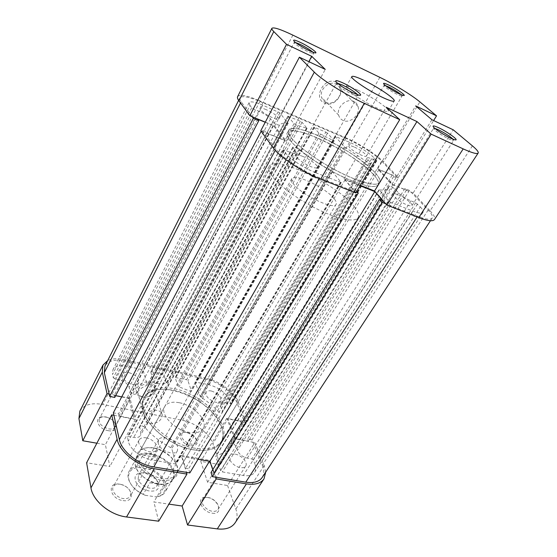 <?xml version="1.0" encoding="UTF-8"?>
<svg xmlns="http://www.w3.org/2000/svg" width="557" height="557" viewBox="0 0 557 557"><rect width="100%" height="100%" fill="white"/><g stroke="black" fill="none" stroke-linecap="round" stroke-linejoin="round"><path stroke-width="0.42" stroke-dasharray="2.79 2.09" d="M221.387 426.509C223.629 432.615 223.454 437.886 220.878 442.328C215.524 451.33 198.508 453.294 180.398 446.053C162.289 438.874 146.352 423.619 143.031 410.822C141.763 405.907 142.084 401.674 143.985 398.116C154.484 376.302 212.405 398.387 221.387 426.509M374.91 172.482C379.094 177.084 380.633 180.44 379.519 182.529C377.145 186.741 360.748 182.814 340.167 172.468C319.6 162.164 298.712 147.278 291.541 138.08C288.791 134.557 287.851 131.967 288.728 130.324C293.024 119.985 357.016 151.762 374.91 172.482M428.145 210.059L262.326 465.227L252.008 439.877L409.472 190.417L428.145 210.059C431.717 213.846 433.054 216.527 432.162 218.114C430.672 220.029 425.799 219.416 417.534 216.269L385.757 203.799M356.188 192.193L319.683 177.871C303.14 171.542 281.626 157.325 275.924 149.102L261.853 129.934L261.163 131.243M252.126 116.678L241.153 101.736C239.893 100.002 239.482 98.7 239.921 97.816C241.891 95.525 248.54 96.744 259.875 101.485L346.106 138.456C358.757 143.81 375.279 154.338 381.684 161.196L398.095 178.456L245.658 424.288L236.419 401.583C232.875 392.448 219.228 382.276 207.183 379.658L126.07 361.054C115.445 358.868 108.399 360.525 104.953 366.026M262.326 465.227C264.262 470.101 264.206 474.202 262.145 477.53M325.803 132.086L327.46 133.151L334.04 140.58L332.905 140.448L318.938 133.193L313.8 127.142L325.803 132.086L186.595 379.679L187.953 380.703L191.455 391.202L190.195 391.237L179.013 386.837L177.794 385.827L175.17 377.465L186.595 379.679M287.983 116.302L300.376 121.231L302.047 122.303L307.06 128.333L296.185 124.907L294.026 123.64L287.983 116.302L150.836 371.985L151.72 371.784L162.651 374.262L164.016 375.3L166.522 383.696L155.661 383.662L153.836 382.562L150.815 372.32M409.472 190.417L404.904 188.551L406.415 190.146L392.894 184.611L378.955 169.586L392.184 175.086L393.611 176.597L398.095 178.456M265.236 122.275L273.473 125.708L284.787 140.399L268.62 133.784L267.464 132.232L261.853 129.934M356.772 191.218L355.665 189.895L352.504 188.649L345.089 179.758L360.073 185.725M249.975 105.468L249.063 102.669C250.392 101.089 254.96 101.924 262.758 105.162L279.816 112.813L287.955 123.271C283.562 122.819 280.777 123.431 279.586 125.116C277.713 125.158 275.471 124.058 272.867 121.823L270.514 118.794C268.126 116.155 264.199 113.614 258.747 111.156L253.477 108.935L251.722 107.793L249.975 105.468L112.514 374.436L112.932 369.723C115.292 365.963 120.131 364.821 127.449 366.29L141.791 369.542L143.17 370.593L147.229 384.873L146.944 385.437C142.077 387.164 138.498 389.942 136.221 393.764C134.035 394.92 132.03 394.182 130.227 391.543L129.133 387.275C127.776 383.766 124.601 381.315 119.616 379.923L114.728 378.864L113.301 377.764L112.514 374.436M315.638 172.705C304.296 168.325 289.661 158.682 285.588 152.973L283.339 149.819L290.002 152.228C293.588 153.621 295.69 153.906 296.324 153.078L295.711 151.274L292.794 147.139C293.894 146.783 295.906 147.605 298.831 149.603C308.146 156.796 318.869 163.786 331.004 170.56L332.257 171.493L341.197 182.564L315.638 172.705L151.991 459.971C141.401 458.355 129.913 449.207 128.284 441.2L127.386 436.779L128.43 436.465L133.694 437.426C137.036 437.941 139.292 437.28 140.455 435.442L140.726 432.517L139.591 426.662C141.053 425.388 142.919 425.75 145.203 427.734C152.019 435.56 160.562 442.216 170.832 447.689L171.765 448.684L175.942 463.591L174.995 463.877L151.991 459.971M420.319 206.925C422.707 209.488 423.605 211.305 423 212.384C421.948 213.721 418.53 213.282 412.758 211.061L390.61 202.316L388.654 201.042L379.171 189.867C384.233 190.494 387.331 189.888 388.48 188.05L388.974 186.129C390.527 186.038 392.643 187.103 395.31 189.345L398.575 192.882C401.736 195.98 405.865 198.647 410.962 200.882L415.689 202.783L420.319 206.925L254.848 463.884C256.136 467.205 256.081 469.99 254.695 472.245C252.606 475.225 248.798 476.305 243.263 475.483L222.264 471.911L220.704 470.7L215.775 456.58L216.109 455.842C221.728 454.164 225.773 451.344 228.245 447.362L229.992 443.588C231.907 442.537 233.787 443.309 235.625 445.892L237.386 450.509C239.287 454.366 242.601 456.907 247.336 458.133L251.848 458.954L253.344 460.103L254.848 463.884M370.823 162.818L371.143 163.486C370.294 163.723 368.616 162.992 366.102 161.293L344.386 146.776L335.091 136.409L349.587 142.244C360.08 147.02 368.344 152.312 374.381 158.104L376.783 160.778L371.665 158.78C369.068 157.715 367.55 157.443 367.112 157.979L367.947 159.706L370.823 162.818L222.299 410.948L222.285 412.013C221.122 412.939 219.549 412.549 217.55 410.85C212.767 405.768 207.211 401.193 200.861 397.127L200.186 396.382L195.18 381.97L209.105 384.776C218.894 387.595 225.682 392.692 229.456 400.058L230.73 403.672L225.759 402.92C223.28 402.433 221.609 402.815 220.76 404.069L220.725 406.819L222.299 410.948M212.76 469.732L213.881 473.032L211.012 472.552M189.833 472.914L188.565 468.778L185.606 468.277L182.014 456.448L198.048 459.267M121.691 396.911L128.855 398.387L134.021 418.899L119.038 415.995L118.537 413.816L113.35 412.8M114.742 397.447L114.269 395.379L115.668 395.665M252.008 439.877L247.649 439.027L248.485 441.102L235.604 438.603L227.987 418.836L240.589 421.433L241.376 423.411L245.658 424.288M393.611 176.597L241.376 423.411M392.184 175.086L240.589 421.433M378.955 169.586L227.987 418.836M392.894 184.611L235.604 438.603M406.415 190.146L248.485 441.102M404.904 188.551L247.649 439.027M267.464 132.232L118.537 413.816M268.62 133.784L119.038 415.995M284.787 140.399L134.021 418.899M273.473 125.708L128.855 398.387M257.745 119.163L114.269 395.379M382.575 200.492L213.881 473.032M345.089 179.758L182.014 456.448M352.504 188.649L185.606 468.277M355.665 189.895L188.565 468.778M190.71 445.809C198.257 445.663 199.162 442.376 193.418 435.95L189.004 433.339L186.477 432.587C175.539 430.122 179.751 444.054 190.71 445.809M187.243 432.538L189.457 433.186L193.328 435.477C196.273 438.094 197.262 440.469 196.301 442.606C195.361 444.02 193.578 444.521 190.954 444.096C184.088 441.798 181.046 438.45 181.812 434.035C182.773 432.587 184.583 432.086 187.243 432.538M108.267 430.679C120.472 433.151 117.172 418.941 105.384 417.047C93.304 414.331 96.055 428.702 108.267 430.679M106.039 416.956C112.974 419.143 116.03 422.471 115.208 426.927C114.088 428.737 111.88 429.391 108.573 428.883C101.604 426.704 98.512 423.383 99.306 418.927C100.455 417.068 102.697 416.413 106.039 416.956M123.069 500.597C136.34 502.741 132.385 485.683 119.602 484.2C106.471 481.721 109.785 499.023 123.069 500.597M120.347 484.242C128.221 486.602 131.549 490.564 130.324 496.127C129.043 498.139 126.738 498.954 123.396 498.578C116.824 497.84 110.766 490.668 113.301 486.721C114.61 484.646 116.956 483.817 120.347 484.242M212.273 513.206C224.13 515.148 218.602 498.759 207.232 497.464C195.451 495.222 200.478 511.834 212.273 513.206M208.109 497.526C214.32 498.243 220.635 505.833 217.968 509.488C216.924 511.006 215.106 511.604 212.53 511.291C206.264 510.616 199.921 502.943 202.567 499.344C203.632 497.784 205.484 497.178 208.109 497.526M161.795 480.35C173.972 481.164 179.222 476.778 177.551 467.205C175.079 458.648 163.814 449.833 153.126 447.974C141.2 446.721 135.706 450.836 136.639 460.326C138.623 469.057 150.62 478.665 161.795 480.35M153.871 447.939C168.075 450.049 181.826 465.659 176.311 473.965C173.749 477.878 169.008 479.382 162.08 478.463C147.619 476.611 133.687 460.611 139.062 452.542C141.757 448.364 146.693 446.825 153.871 447.939M141.965 396.995C145.321 397.594 148.503 396.932 151.511 395.004C157.311 389.51 156.768 385.284 149.875 382.318C139.292 379.589 130.554 393.764 140.865 396.702L141.965 396.995M149.603 384.024C152.66 384.81 154.324 386.488 154.595 389.065C154.63 391.39 153.447 393.416 151.038 395.129C148.406 396.821 145.614 397.399 142.676 396.876L141.708 396.619C139.159 395.686 137.788 394.064 137.6 391.745C138.679 386.196 142.683 383.62 149.603 384.024M149.91 423.424C157.088 423.703 161.224 421.015 162.31 415.362C162.045 412.751 160.332 411.073 157.178 410.307C150.014 409.98 145.85 412.64 144.688 418.286C144.938 420.967 146.679 422.679 149.91 423.424M129.127 372.696C136.193 375.084 139.403 378.391 138.756 382.624C137.697 384.309 135.49 384.838 132.141 384.212C125.026 381.83 121.781 378.523 122.408 374.297C123.494 372.563 125.736 372.034 129.127 372.696M146.192 437.837C152.82 438.867 159.177 445.941 156.747 449.687C155.528 451.574 153.231 452.27 149.84 451.769C143.163 450.794 136.757 443.637 139.159 439.939C140.406 437.99 142.745 437.294 146.192 437.837M235.235 454.171C241.515 455.111 248.206 462.665 245.686 466.077C244.697 467.49 242.901 467.991 240.29 467.595C233.954 466.696 227.235 459.052 229.735 455.696C230.744 454.24 232.582 453.732 235.235 454.171M211.458 391.014C218.407 393.5 221.582 396.835 220.983 401.026C220.099 402.335 218.33 402.739 215.677 402.224C208.687 399.745 205.484 396.41 206.062 392.225C206.967 390.875 208.764 390.471 211.458 391.014M179.458 402.753C193.85 405.385 208.367 420.904 203.18 428.632C200.771 432.274 196.057 433.513 189.039 432.343C174.369 429.948 159.643 414.004 164.726 406.519C167.267 402.634 172.183 401.381 179.458 402.753M194.142 448.113C164.531 443.588 134.78 411.247 144.883 396.459C150.125 388.424 160.151 385.897 174.961 388.856C203.458 394.314 232.353 424.97 221.86 440.719C217.16 447.786 207.921 450.251 194.142 448.113M193.154 449.778C163.556 445.294 133.868 412.946 143.985 398.116C149.241 390.06 159.274 387.505 174.069 390.45C202.553 395.874 231.392 426.53 220.878 442.328C216.165 449.415 206.925 451.894 193.154 449.778M238.145 401.966L246.514 422.401L220.266 464.747L212.871 443.699L238.145 401.966C234.309 392.128 219.653 381.218 206.703 378.391L182.564 420.361L102.718 404.459L125.736 359.752L206.703 378.391M158.689 521.199L153.871 501.975L168.931 504.134M96.862 443.212L105.398 444.702L109.847 466.508L86.607 462.763M79.874 411.115C83.801 404.716 91.418 402.495 102.718 404.459M182.564 420.361C195.361 422.749 209.495 433.555 212.871 443.699M265.717 472.078L264.178 465.561L254.786 442.599L227.562 485.509L207.629 482.292L200.778 461.342L220.266 464.747M227.562 485.509L235.841 509.077C237.693 514.48 237.414 519.103 235.019 522.953M215.677 477.196L209.982 460.437L181.29 455.375L186.435 472.35M246.514 422.401L226.79 418.328L234.601 438.686L254.786 442.599M125.736 359.752C118.383 358.116 112.368 358.402 107.682 360.602M113.907 415.299L135.372 419.456L130.018 398.352L109.137 394.036M135.372 419.456L109.847 466.508M130.018 398.352L105.398 444.702M226.79 418.328L200.778 461.342M234.601 438.686L207.629 482.292M209.982 460.437L209.474 461.273M181.29 455.375L153.871 501.975M143.219 494.344L145.161 495.284C136.291 491.566 130.811 486.164 128.723 479.083C127.727 472.273 130.965 468.388 138.435 467.434L136.549 466.474C133.046 467.163 130.554 468.778 129.078 471.319C127.964 473.339 127.699 475.685 128.277 478.359C130.122 484.952 135.1 490.285 143.219 494.344L149.91 482.759L158.578 483.991C148.329 482.592 137.126 473.596 135.455 465.541C134.85 462.888 135.086 460.569 136.18 458.578C138.839 454.449 143.685 452.918 150.703 453.976C162.08 456.726 169.586 462.658 173.213 471.758C174.035 474.696 173.812 477.272 172.545 479.486C170.01 483.358 165.359 484.862 158.578 483.991L165.081 485.119L158.334 496.572C161.481 495.814 163.737 494.303 165.109 492.04C166.404 489.784 166.654 487.173 165.868 484.214C163.786 477.822 158.891 472.712 151.198 468.883L157.645 457.617L150.703 453.976L142.947 455.083L136.549 466.474M334.458 199.086C336.226 201.376 336.79 203.096 336.156 204.259C334.172 210.609 300.042 194.135 293.059 183.302C291.631 181.29 291.193 179.765 291.75 178.727C294.159 172.579 326.569 188.155 334.458 199.086M173.77 471.521C174.613 474.522 174.383 477.154 173.081 479.417C167.643 491.009 137.809 479.967 135.233 465.165C134.613 462.47 134.864 460.103 135.978 458.077C141.569 446.422 170.372 456.872 173.77 471.521M373.594 174.654C377.764 179.277 379.282 182.647 378.154 184.764C375.745 189.025 359.342 185.161 338.781 174.842C318.235 164.573 297.389 149.673 290.253 140.441C287.523 136.897 286.597 134.293 287.482 132.629C291.84 122.171 355.784 153.857 373.594 174.654M354.266 206.64C358.165 211.493 359.439 215.148 358.095 217.613C355.248 222.584 338.698 219.576 318.43 209.69C298.183 199.845 277.999 184.847 271.412 175.051C268.885 171.291 268.14 168.437 269.177 166.487C274.455 154.331 337.688 184.722 354.266 206.64M158.376 483.692C155.904 472.092 132.183 468.193 135.365 480.113C137.676 492.137 162.205 495.73 158.376 483.692M138.164 478.916L138.561 475.232C141.394 469.328 155.828 474.515 157.346 481.916L156.956 485.808C154.164 491.692 139.473 486.358 138.164 478.916M158.285 443.456L158.571 439.898C161.238 434.258 175.935 439.752 177.697 446.979L177.432 450.738C174.807 456.364 159.838 450.724 158.285 443.456M145.161 495.284L155.73 496.837L158.334 496.572M138.435 467.434L148.677 469.112C165.596 474.829 171.549 495.633 155.73 496.837M149.91 482.759L165.081 485.119M142.947 455.083L157.645 457.617M151.198 468.883L148.677 469.112M336.191 82.192C324.39 76.107 312.324 98.359 324.634 103.115C336.17 108.963 348.341 87.338 336.191 82.192M325.852 102.356C323.701 101.346 322.273 99.647 321.591 97.252C319.091 89.628 329.117 80.361 335.989 84.03C338.036 85.026 339.415 86.648 340.104 88.897C342.75 96.577 332.787 105.927 325.852 102.356M295.495 42.492L294.152 42.478L294.883 43.62C297.696 46.029 301.95 48.661 307.659 51.502L312.38 53.395L313.695 53.402L312.957 52.254M385.507 85.639L384.003 85.486L384.56 86.419C387.407 88.911 391.696 91.592 397.419 94.474L400.991 95.929L402.091 95.95L401.214 94.718M434.787 128.368L433.527 128.375L434.3 129.684C437.809 132.789 442.724 135.901 449.039 139.02L452.11 140.239L453.67 140.315L453.099 139.222M337.361 83.174L336.31 83.334L337.368 84.998C340.821 87.992 345.674 91.007 351.92 94.042L356.139 95.7L358.102 95.755L357.691 94.767M353.834 101.43C346.739 97.684 336.177 107.327 338.67 115.188C339.352 117.652 340.807 119.393 343.035 120.423C350.2 124.058 360.685 114.338 358.047 106.429C357.357 104.11 355.951 102.439 353.834 101.43M353.848 146.881C351.028 145.711 349.378 145.412 348.912 145.983C347.86 147.118 355.624 152.841 361.528 155.25C364.306 156.392 365.921 156.677 366.367 156.12C367.39 154.943 359.697 149.297 353.848 146.881M397.663 194.616C394.878 193.523 393.228 193.3 392.706 193.94C391.32 195.368 400.546 202.442 407.146 204.955C409.875 206.013 411.491 206.222 411.992 205.589C413.336 204.106 404.194 197.143 397.663 194.616M302.904 156.44C299.227 154.999 297.041 154.721 296.359 155.584C295.015 157.227 303.767 163.918 310.903 166.654C314.524 168.047 316.655 168.311 317.309 167.462C318.618 165.77 309.971 159.191 302.904 156.44M266.288 109.673C262.674 108.183 260.565 107.8 259.966 108.531C260.544 110.975 264.777 114.074 272.672 117.819C276.237 119.282 278.312 119.644 278.883 118.92C278.298 116.483 274.107 113.398 266.288 109.673M352.797 181.192C367.314 186.783 375.766 187.974 378.154 184.764C383.404 177.592 345.354 149.318 315.408 137.113C299.75 130.665 290.441 129.168 287.482 132.629C281.473 138.832 321.493 169.154 352.797 181.192M354.196 178.846C368.713 184.471 377.159 185.697 379.519 182.529C384.713 175.448 346.579 147.201 316.627 134.933C300.961 128.444 291.659 126.905 288.728 130.324C282.768 136.437 322.879 166.731 354.196 178.846M357.942 90.248C350.98 87.038 347.018 85.917 346.064 86.885C344.031 88.688 362.865 101.666 376.88 107.995C383.599 111.038 387.38 112.075 388.215 111.121C390.032 109.123 371.679 96.549 357.942 90.248M472.399 145.857L430.081 210.831L413.099 193.021L453.21 129.795M379.853 77.353L345.249 137.516L259.165 100.573L292.857 35.14M355.756 192.91L344.017 178.832L360.309 185.328M265.299 122.164L274.65 126.049L286.333 141.179L260.794 130.742M237.623 96.612C239.761 94.133 246.939 95.456 259.165 100.573M345.249 137.516C358.84 143.281 376.574 154.574 383.501 161.969L419.881 101.896M413.099 193.021L391.933 184.36L377.611 168.889L398.318 177.509L383.501 161.969M430.081 210.831C433.966 214.932 435.421 217.843 434.453 219.562M398.318 177.509L433.625 120.549M391.933 184.36L431.905 119.741M377.611 168.889L415.696 105.907M274.65 126.049L308.85 61.66M286.333 141.179L325.267 69.409M344.017 178.832L386.147 107.236M417.534 216.269L417.102 216.945M275.924 149.102L275.276 150.313M381.684 161.196L236.419 401.583M241.153 101.736L240.527 102.975M259.875 101.485L126.07 361.054M319.683 177.871L319.265 178.602M346.106 138.456L207.183 379.658M366.102 161.293L217.55 410.85M367.947 159.706L220.725 406.819M371.665 158.78L225.759 402.92M376.114 160.66L229.992 403.839M376.65 160.52L230.73 403.261M374.381 158.104L229.456 400.058M349.587 142.244L209.105 384.776M335.718 136.319L195.967 381.796M335.091 136.409L195.166 382.332M344.386 146.776L200.186 396.382M345.298 147.466L200.861 397.127M412.758 211.061L243.263 475.483M417.548 203.987L253.344 460.103M415.689 202.783L251.848 458.954M410.962 200.882L247.336 458.133M398.575 192.882L237.386 450.509M395.31 189.345L235.625 445.892M388.946 186.24L229.888 443.804M379.171 189.867L216.109 455.842M379.08 190.25L215.775 456.58M388.654 201.042L220.704 470.7M390.61 202.316L222.264 471.911M285.588 152.973L128.284 441.2M340.334 182.459L174.995 463.877M341.079 182.236L175.977 463.076M332.257 171.493L171.765 448.684M331.004 170.56L170.832 447.689M298.831 149.603L145.203 427.734M293.01 147.793L139.501 427.72M295.711 151.274L140.726 432.517M290.002 152.228L133.694 437.426M284.314 149.944L128.43 436.465M283.422 150.084L127.344 437.217M262.758 105.162L127.449 366.29M251.722 107.793L113.301 377.764M253.477 108.935L114.728 378.864M258.747 111.156L119.616 379.923M270.514 118.794L129.133 387.275M272.867 121.823L130.227 391.543M279.586 125.116L136.221 393.764M287.955 123.271L146.944 385.437M288.073 123.006L147.229 384.873M279.816 112.813L143.17 370.593M278.124 111.727L141.791 369.542M288.728 116.253L151.72 371.784M294.026 123.64L153.836 382.562M296.185 124.907L155.661 383.662M306.427 128.256L165.819 383.926M306.97 128.117L166.543 383.341M302.047 122.303L164.016 375.3M300.376 121.231L162.651 374.262M327.46 133.151L187.953 380.703M314.573 127.288L176.005 377.284M313.89 127.358L175.156 377.813M318.938 133.193L177.794 385.827M320.449 134.202L179.013 386.837M332.905 140.448L190.195 391.237M334.04 140.58L191.462 390.826M264.178 465.561L235.841 509.077M358.095 217.613L221.86 440.719M239.921 97.816L238.633 100.371M432.162 218.114L430.457 220.725M269.177 166.487L144.883 396.459M371.143 163.486L222.285 412.013M367.112 157.979L220.76 404.069M376.783 160.778L230.73 403.672M334.994 136.186L195.18 381.97M423 212.384L254.695 472.245M388.974 186.129L229.992 443.588M388.48 188.05L228.245 447.362M378.934 189.916L215.796 456.065M341.197 182.564L175.942 463.591M292.794 147.139L139.591 426.662M296.324 153.078L140.455 435.442M283.339 149.819L127.386 436.779M249.063 102.669L112.932 369.723M288.157 123.222L147.208 385.221M287.899 116.1L150.836 371.985M307.06 128.333L166.522 383.696M313.8 127.142L175.17 377.465M334.144 140.817L191.455 391.202M189.457 433.186L189.004 433.339M193.328 435.477L193.418 435.95M151.038 395.129L151.511 395.004M162.31 415.362L154.595 389.065M138.756 382.624L115.208 426.927M156.747 449.687L130.324 496.127M245.686 466.077L217.968 509.488M220.983 401.026L196.301 442.606M203.18 428.632L176.311 473.965M164.726 406.519L139.062 452.542M206.062 392.225L181.812 434.035M229.735 455.696L202.567 499.344M139.159 439.939L113.301 486.721M122.408 374.297L99.306 418.927M144.688 418.286L137.6 391.745M141.708 396.619L140.865 396.702M336.156 204.259L173.081 479.417M158.571 439.898L138.561 475.232M177.432 450.738L156.956 485.808M172.545 479.486L165.109 492.04M136.18 458.578L129.078 471.319M291.75 178.727L135.978 458.077M294.883 43.62L294.347 41.51M384.56 86.419L384.128 84.448M434.3 129.684L433.882 127.546M337.368 84.998L336.853 82.715M338.67 115.188L321.591 97.252M348.912 145.983L384.003 85.486M392.706 193.94L433.527 128.375M296.359 155.584L336.31 83.334M259.966 108.531L294.152 42.478M346.064 86.885L351.822 76.594M388.215 111.121L394.217 100.97M278.883 118.92L313.695 53.402M317.309 167.462L358.102 95.755M411.992 205.589L453.67 140.315M366.367 156.12L402.091 95.95M358.047 106.429L340.104 88.897M356.139 95.7L358.346 94.969M452.11 140.239L454.268 139.626M400.991 95.929L402.934 95.331M312.38 53.395L314.371 52.713"/><path stroke-width="0.84" d="M385.757 203.799L382.276 202.435L212.391 476.653L245.783 482.181C253.707 483.323 259.158 481.77 262.145 477.53L430.457 220.725M261.163 131.243L113.35 412.8L119.358 439.605C121.558 451.205 138.38 464.677 153.816 466.947L189.833 472.914L358.283 193.021L356.188 192.193M252.126 116.678L253.344 118.342L109.666 396.403L104.333 372.647L104.953 366.026L238.633 100.371M360.073 185.725L374.77 191.58L382.575 200.492L379.54 199.302L382.276 202.435M253.344 118.342L258.831 120.618L257.745 119.163L265.236 122.275M358.283 193.021L356.772 191.218M379.54 199.302L211.012 472.552L212.391 476.653M198.048 459.267L209.912 461.349L212.76 469.732M115.668 395.665L121.691 396.911M109.666 396.403L114.742 397.447L258.831 120.618M374.77 191.58L209.912 461.349M246.424 483.88L216.255 478.909L187.542 524.986L217.293 528.892L246.424 483.88C254.932 485.091 260.787 483.42 263.997 478.867L265.717 472.078M117.116 439.201L111.727 414.874L86.607 462.763L90.965 487.869L117.116 439.201C119.435 451.706 137.614 466.286 154.282 468.709L186.964 474.091L158.689 521.199L126.536 516.973C110.147 515.148 92.768 500.778 90.965 487.869M168.931 504.134L182.139 506.028L187.542 524.986M107.682 360.602L102.948 365.113L102.279 372.194L78.927 418.565L82.784 440.754L96.862 443.212M78.927 418.565L79.874 411.115L102.948 365.113M263.997 478.867L235.019 522.953C231.608 527.82 225.696 529.804 217.293 528.892M216.255 478.909L215.677 477.196M109.137 394.036L107.021 393.604L102.279 372.194M111.727 414.874L113.907 415.299M186.435 472.35L186.964 474.091M107.021 393.604L82.784 440.754M209.474 461.273L182.139 506.028M308.975 50.534C302.444 47.275 297.563 44.268 294.347 41.51C292.383 39.338 294.451 39.658 300.557 42.492C309.776 46.851 319.934 54.321 314.371 52.713L308.975 50.534M312.957 52.254C310.165 49.858 305.946 47.254 300.314 44.435L295.495 42.492M398.847 93.66C392.295 90.359 387.387 87.289 384.128 84.448C382.568 82.701 384.177 82.93 388.939 85.158C397.343 89.127 408.093 96.897 402.934 95.331L398.847 93.66M401.214 94.718C398.192 92.232 394.05 89.663 388.765 87.01L385.507 85.639M450.766 138.22C443.532 134.641 437.899 131.083 433.882 127.546C431.912 125.353 433.423 125.381 438.429 127.63C448.023 131.995 461.112 141.826 454.268 139.626L450.766 138.22M453.099 139.222C449.75 136.138 444.806 132.977 438.268 129.725L434.787 128.368M353.528 93.061C346.37 89.58 340.807 86.126 336.853 82.715C334.235 79.881 336.24 79.936 342.868 82.889C353.611 87.79 365.9 97.287 358.346 94.969L353.528 93.061M357.691 94.767C354.712 91.808 349.685 88.591 342.632 85.11L337.361 83.174M363.63 80.215C356.661 76.929 352.727 75.724 351.822 76.594C349.893 78.196 368.922 91.104 382.951 97.593C389.677 100.706 393.43 101.834 394.217 100.97C395.923 99.167 377.381 86.662 363.63 80.215M320.714 179.18L355.756 192.91L399.724 119.664L364.299 103.351L320.714 179.18C302.848 172.364 279.572 156.977 273.494 148.127L260.794 130.742L299.381 57.197L325.267 69.409L311.683 56.32L286.528 44.33L249.835 115.724L238.932 100.796C237.595 98.951 237.164 97.552 237.623 96.612L271.872 28.33C271.586 28.922 272.227 30.001 273.786 31.575L286.528 44.33M271.872 28.33C273.501 26.952 280.491 29.222 292.857 35.14L379.853 77.353C393.541 83.954 412.076 95.296 419.881 101.896L436.542 115.842L415.696 105.907L431.905 119.741L453.21 129.795L472.399 145.857C476.799 149.555 478.721 151.957 478.164 153.064L434.453 219.562C432.859 221.616 427.623 220.962 418.746 217.585L386.913 205.115L431.153 134.133L416.949 121.565L386.147 107.236L399.724 119.664M431.153 134.133L463.201 148.893C472.106 152.924 477.091 154.317 478.164 153.064M299.381 57.197L314.315 72.138C321.563 79.686 346.252 95.156 364.299 103.351M360.309 185.328L374.541 191.002L386.913 205.115M249.835 115.724L265.299 122.164M433.625 120.549L436.542 115.842M308.85 61.66L311.683 56.32M374.541 191.002L416.949 121.565M417.102 216.945L245.783 482.181M275.276 150.313L119.358 439.605M240.527 102.975L104.333 372.647M319.265 178.602L153.816 466.947M154.282 468.709L126.536 516.973M273.786 31.575L238.932 100.796M418.746 217.585L463.201 148.893M273.494 148.127L314.315 72.138"/></g></svg>
